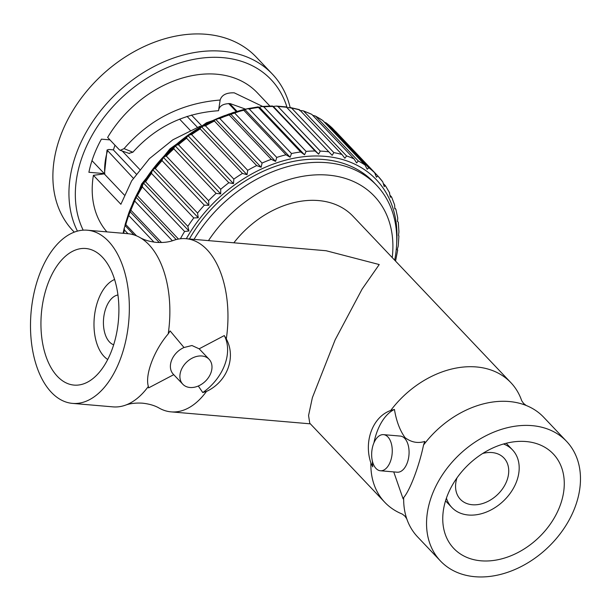 <?xml version="1.0" encoding="UTF-8"?>
<svg xmlns="http://www.w3.org/2000/svg" width="611" height="611" viewBox="0 0 611 611"><rect width="100%" height="100%" fill="white"/><g stroke="black" fill="none" stroke-linecap="round" stroke-linejoin="round"><path stroke-width="0.92" d="M113.669 344.78A25.227 14.236 94.9 0 1 109.484 341.977A25.227 14.236 94.9 0 1 104.122 314.764A25.227 14.236 94.9 0 1 117.954 294.991M107.719 359.482A41.823 23.608 94.9 0 1 104.03 356.404A41.823 23.608 94.9 0 1 94.667 314.298A41.823 23.608 94.9 0 1 114.601 279.487M393.874 472.303L403.107 498.851L403.688 497.553A86.907 64.147 136.5 0 0 406.75 518.77A86.907 64.147 136.5 0 0 417.588 536.878L440.462 560.99A86.907 64.147 -43.5 0 1 443.174 473.685A86.907 64.147 -43.5 0 1 532.051 425.638A86.907 64.147 -43.5 0 1 566.565 441.363A86.907 64.147 -43.5 0 1 563.846 528.668A86.907 64.147 -43.5 0 1 474.968 576.715A86.907 64.147 -43.5 0 1 440.462 560.99M566.565 441.363L543.691 417.244A86.907 64.147 136.5 0 0 526.178 405.475A86.907 64.147 136.5 0 0 509.177 401.526A86.907 64.147 136.5 0 0 423.53 445.045L424.798 441.448C417.787 443.578 411.188 442.303 405.024 437.606C399.861 430.411 396.333 421.017 394.439 409.439L390.727 410.47C372.878 416.71 363.522 441.218 370.885 462.978A86.907 64.147 136.5 0 0 384.785 502.303A86.907 64.147 136.5 0 0 402.267 514.065L404.872 516.096L406.766 518.808M72.472 403.39A86.907 49.048 94.9 0 1 51.377 392.338A86.907 49.048 94.9 0 1 34.079 292.784A86.907 49.048 94.9 0 1 87.365 230.21A86.907 49.048 94.9 0 1 108.468 241.261A86.907 49.048 94.9 0 1 125.759 340.816A86.907 49.048 94.9 0 1 72.472 403.39L112.997 406.873A86.907 49.048 -85.1 0 0 125.354 405.208A86.907 49.048 -85.1 0 0 148.358 386.419L148.588 387.901L173.745 374.658M139.774 237.442A86.907 49.048 -85.1 0 1 148.985 244.744A86.907 49.048 -85.1 0 1 168.201 333.919L170.118 330.918L184.003 347.514L191.953 345.521L199.148 348.82L224.306 335.576L226.299 338.914A86.907 49.048 -85.1 0 0 207.083 249.739A86.907 49.048 -85.1 0 0 185.988 238.687A86.907 49.048 -85.1 0 0 173.631 240.352C168.934 242.116 163.198 242.796 156.401 242.384C149.642 241.628 144.104 239.986 139.774 237.442A86.907 49.048 -85.1 0 0 127.882 233.692L87.365 230.21M189.99 387.496A18.124 13.381 -43.5 0 1 182.796 384.22A18.124 13.381 -43.5 0 1 183.361 366.012A18.124 13.381 -43.5 0 1 201.897 355.992A18.124 13.381 -43.5 0 1 209.092 359.276A18.124 13.381 -43.5 0 1 208.527 377.483A18.124 13.381 -43.5 0 1 189.99 387.496M182.796 384.22L173.295 374.215A18.124 13.381 -43.5 0 1 184.003 347.514M102.434 257.223A68.547 38.684 94.9 0 1 116.075 335.737A68.547 38.684 94.9 0 1 74.046 385.098A68.547 38.684 94.9 0 1 57.411 376.376A68.547 38.684 94.9 0 1 43.763 297.855A68.547 38.684 94.9 0 1 85.792 248.501A68.547 38.684 94.9 0 1 102.434 257.223M456.975 477.886A30.023 22.164 136.5 0 0 460.366 499.317A30.023 22.164 136.5 0 0 472.288 504.747A30.023 22.164 136.5 0 0 502.99 488.151A30.023 22.164 136.5 0 0 503.93 457.99A30.023 22.164 136.5 0 0 492.008 452.56A30.023 22.164 136.5 0 0 482.705 453.477M446.404 498.171A41.823 30.871 136.5 0 0 451.804 507.443A41.823 30.871 136.5 0 0 468.408 515.012A41.823 30.871 136.5 0 0 511.186 491.886A41.823 30.871 136.5 0 0 512.492 449.872A41.823 30.871 136.5 0 0 503.517 443.991M387.909 436.949A18.124 10.227 -85.1 0 0 383.509 434.642A18.124 10.227 -85.1 0 0 372.397 447.687A18.124 10.227 -85.1 0 0 376.002 468.454A18.124 10.227 -85.1 0 0 380.401 470.76A18.124 10.227 -85.1 0 0 391.514 457.708A18.124 10.227 -85.1 0 0 387.909 436.949M380.401 470.76L397.219 472.204A18.124 10.227 -85.1 0 0 408.331 459.151A18.124 10.227 -85.1 0 0 404.726 438.393A18.124 10.227 -85.1 0 0 400.327 436.086L383.509 434.642M480.979 560.806A68.615 50.644 136.5 0 0 551.145 522.879A68.615 50.644 136.5 0 0 553.291 453.95A68.615 50.644 136.5 0 0 526.048 441.539A68.615 50.644 136.5 0 0 455.875 479.475A68.615 50.644 136.5 0 0 453.736 548.395A68.615 50.644 136.5 0 0 480.979 560.806M113.447 149.993A65.683 48.483 -43.5 0 1 114.99 145.197M128.997 153.323L132.893 152.215C155.591 126.889 184.14 113.066 218.532 110.721C219.158 105.978 223.046 103.61 230.202 103.618L245.477 109.109M124.27 194.978L104.237 173.868A90.069 66.477 136.5 0 1 104.282 173.608L91.986 160.647M74.275 232.142L73.099 230.905A126.248 93.185 -43.5 0 1 77.039 104.084A126.248 93.185 -43.5 0 1 206.151 34.285A126.248 93.185 -43.5 0 1 256.276 57.129L272.338 74.061A126.248 93.185 -43.5 0 1 290.149 107.513M77.437 231.118A126.248 93.185 -43.5 0 1 101.189 110.064A126.248 93.185 -43.5 0 1 222.213 51.217A126.248 93.185 -43.5 0 1 272.338 74.061M83.188 230.164A121.513 89.695 -43.5 0 1 106.665 113.921A121.513 89.695 -43.5 0 1 222.855 57.648A121.513 89.695 -43.5 0 1 287.117 107.658M200.271 126.164L172.89 139.782L149.42 158.639L131.655 180.856L120.886 204.288L93.407 175.326L104.237 173.868M106.894 231.89A102.465 75.627 -43.5 0 1 93.407 175.326M269.871 106.024L257.277 92.742A102.465 75.627 -43.5 0 0 216.592 74.206A102.465 75.627 -43.5 0 0 107.635 137.444L119.275 149.71L120.207 150.321L124.064 148.641C149.474 119.359 181.505 103.152 220.151 100.036C221.717 94.965 226.429 92.567 234.273 92.841L262.608 106.421M136.505 235.838L125.813 224.573L124.239 228.002L124.43 229.98L127.951 233.7M128.7 215.454A132.648 97.913 -43.5 0 0 125.813 224.573L125.133 224.489L128.669 213.346L128.7 215.454L153.98 242.109M161.541 242.529L130.739 210.054L129.883 210.123L128.669 213.346M178.473 239.054L137.368 195.734L136.314 195.94L134.84 198.865L134.703 201.034L172.394 240.765M143.784 183.346L142.638 184.797L142.355 186.943L184.598 231.477L188.975 230.981L187.844 226.36L145.601 181.826L144.318 182.139L143.784 183.346L188.975 230.981M153.094 170.125L151.918 171.347L151.52 173.409L193.771 217.944L198.285 217.76L197.544 213.086L155.301 168.552L153.789 168.934L153.094 170.125L198.285 217.76M163.725 157.699L162.541 158.723L162.068 160.647L204.311 205.181L208.916 205.334L208.565 200.66L166.314 156.126L164.596 156.531L163.725 157.699L208.916 205.334M175.525 146.266L174.318 147.106L173.822 148.855L216.073 193.381L220.716 193.901L220.724 189.273L178.473 144.746L176.564 145.128L175.525 146.266L220.716 193.901M188.295 136.001L187.073 136.681L186.599 138.216L228.85 182.742L233.486 183.636L233.837 179.107L191.587 134.58L189.532 134.886L188.295 136.001L233.486 183.636M201.836 127.073L200.607 127.584L200.209 128.898L242.452 173.432L247.027 174.708L247.692 170.324L205.441 125.797L203.295 125.996L201.836 127.073L247.027 174.708M215.943 119.626L214.713 119.955L214.415 121.054L256.666 165.581L261.134 167.254L262.073 163.061L219.823 118.526L217.646 118.587L215.943 119.626L261.134 167.254M230.385 113.761L229.163 113.913L229.018 114.799L271.261 159.334L275.576 161.396L276.752 157.432L234.509 112.898L232.379 112.798L230.385 113.761L275.576 161.396M276.752 157.432A132.648 97.913 -43.5 0 1 286.009 154.774L290.126 157.218L291.5 153.521L249.257 108.987L247.249 108.735L243.766 110.24L243.758 109.529L232.379 112.798M291.5 153.521A132.648 97.913 -43.5 0 1 300.681 151.979L304.553 154.797L306.088 151.398L263.837 106.864L262.043 106.474L258.438 107.444L258.27 106.872L247.249 108.735M306.088 151.398A132.648 97.913 -43.5 0 1 315.047 150.993L318.637 154.155L273.445 106.52L272.796 106.459L276.5 106.07L278.028 106.558A132.648 97.913 -43.5 0 1 282.358 106.841A132.648 97.913 -43.5 0 1 286.628 107.299L332.147 155.316L333.843 152.613L291.6 108.078L288.071 107.528M318.637 154.155L320.271 151.093L278.028 106.558M194.023 239.382A125.331 92.513 -43.5 0 1 326.916 162.694A125.331 92.513 -43.5 0 1 376.674 185.37A125.331 92.513 -43.5 0 1 394.675 260.171M189.395 238.985A125.331 92.513 -43.5 0 1 323.899 159.524A125.331 92.513 -43.5 0 1 373.665 182.2L376.674 185.37M208.473 240.619A116.197 85.761 -43.5 0 1 328.153 175.113A116.197 85.761 -43.5 0 1 392.224 257.59M201.409 125.507L191.449 115.005M179.581 119.114L190.204 130.319M139.728 169.446L122.261 151.032M136.245 174.02L113.325 149.863L108.796 149.474L107.047 150.008L133.32 178.252M521.725 400.778L521.71 400.74A86.907 64.147 136.5 0 0 510.888 382.669A86.907 64.147 136.5 0 0 476.381 366.951A86.907 64.147 136.5 0 0 390.727 410.47M403.688 497.553C409.989 490.32 419.276 465.803 423.53 445.045M185.988 238.687L326.114 250.739L379.232 264.548L362.109 289.095L335.141 339.846L312.374 397.662L308.563 415.495L309.754 423.209L384.785 502.303M233.86 242.804A86.907 64.147 -43.5 0 1 318.537 200.568A86.907 64.147 -43.5 0 1 353.043 216.286L510.888 382.669M125.354 405.208C130.044 403.443 135.787 402.771 142.577 403.184C149.336 403.932 154.881 405.582 159.204 408.117A86.907 49.048 -85.1 0 0 171.095 411.867A86.907 49.048 -85.1 0 0 206.465 391.422L202.776 392.56L198.3 386.007M206.465 391.422C227.055 381.974 236.426 357.443 226.299 338.914M168.201 333.919C154.125 350.24 144.792 374.81 148.358 386.419M370.885 462.978L372.741 466.842A46.474 26.227 -85.1 0 1 372.366 461.045M197.376 127.264L187.035 116.373M236.747 111.026L229.675 103.572M228.629 103.519L235.953 111.233M395.875 209.237L397.738 218.035L397.501 221.549L397.944 221.831L397.532 221.396M389.367 192.48L390.36 197.132L391.636 197.07L394.637 204.99L394.821 208.87L395.561 208.817L394.882 208.107M391.376 196.719L390.299 195.581M377.896 176.037A132.648 97.913 -43.5 0 1 382.807 181.948L384.204 186.508L385.449 185.729L383.716 183.903M333.843 152.613A132.648 97.913 -43.5 0 1 341.946 154.484L344.879 158.264L346.582 155.927A132.648 97.913 -43.5 0 1 354.059 158.898L356.625 162.938L358.283 160.991A132.648 97.913 -43.5 0 1 365.019 165.023L367.203 169.278L368.769 167.72A132.648 97.913 -43.5 0 1 374.65 172.745L376.445 177.175L377.873 176.006L335.622 131.472M374.65 172.745L332.407 128.211L326.312 122.994L324.311 122.116M368.769 167.72L326.312 122.994M365.019 165.023L322.768 120.489L315.528 116.09L313.199 115.441M358.283 160.991L315.528 116.09M354.059 158.898L311.809 114.372L303.484 110.912L301.101 110.576M346.582 155.927L303.484 110.912M341.946 154.484L299.695 109.949L299.688 110.629M315.047 150.993L272.796 106.459A132.648 97.913 -43.5 0 0 263.837 106.864M300.681 151.979L258.438 107.444A132.648 97.913 -43.5 0 0 249.257 108.987M286.009 154.774L243.766 110.24A132.648 97.913 -43.5 0 0 234.509 112.898M398.914 235.892L398.204 246.18L397.173 249.754M398.311 222.244L398.93 231.844L398.487 235.548M397.501 221.549L397.944 221.831M394.821 208.87L395.561 208.817M389.673 192.939L385.449 185.729M382.807 181.948L377.873 176.006M286.956 107.689L286.628 107.299M109.942 139.881L101.418 139.148A108.422 80.026 136.5 0 0 88.893 172.287L104.282 173.608M220.151 100.036L218.532 110.721M159.326 242.536L129.723 211.33M176.189 239.565L135.955 197.154M290.126 157.218L244.935 109.583M304.553 154.797L259.362 107.162M133.962 234.907L125.186 225.658M394.439 409.439A46.474 26.227 -85.1 0 0 373.932 442.838M224.306 335.576A46.474 34.3 -43.5 0 1 202.776 392.56M199.148 348.82A18.124 13.381 -43.5 0 1 199.598 349.263L209.092 359.276M132.839 203.119A125.331 92.513 -43.5 0 1 225.383 115.326M229.904 113.776A125.331 92.513 -43.5 0 1 230.92 113.447M123.697 233.333A132.648 97.913 -43.5 0 1 124.43 229.98M130.739 210.054A132.648 97.913 -43.5 0 1 134.703 201.034M137.368 195.734A132.648 97.913 -43.5 0 1 142.355 186.943M145.601 181.826A132.648 97.913 -43.5 0 1 151.52 173.409M155.301 168.552A132.648 97.913 -43.5 0 1 162.068 160.647M166.314 156.126A132.648 97.913 -43.5 0 1 173.822 148.855M178.473 144.746A132.648 97.913 -43.5 0 1 186.599 138.216M191.587 134.58A132.648 97.913 -43.5 0 1 200.209 128.898M205.441 125.797A132.648 97.913 -43.5 0 1 214.415 121.054M219.823 118.526A132.648 97.913 -43.5 0 1 229.018 114.799M186.332 238.718A128.99 95.209 -43.5 0 1 325.105 156.347A128.99 95.209 -43.5 0 1 396.676 243.3M320.271 151.093A132.648 97.913 -43.5 0 1 324.609 151.375A132.648 97.913 -43.5 0 1 328.871 151.834M262.073 163.061A132.648 97.913 -43.5 0 1 271.261 159.334M247.692 170.324A132.648 97.913 -43.5 0 1 256.666 165.581M233.837 179.107A132.648 97.913 -43.5 0 1 242.452 173.432M220.724 189.273A132.648 97.913 -43.5 0 1 228.85 182.742M208.565 200.66A132.648 97.913 -43.5 0 1 216.073 193.381M197.544 213.086A132.648 97.913 -43.5 0 1 204.311 205.181M187.844 226.36A132.648 97.913 -43.5 0 1 193.771 217.944M180.413 238.771A132.648 97.913 -43.5 0 1 184.598 231.477M107.467 151.009A75.016 55.372 136.5 0 0 104.787 174.441M326.526 123.185A132.648 97.913 -43.5 0 1 332.407 128.211M316.04 116.457A132.648 97.913 -43.5 0 1 322.768 120.489M304.331 111.393A132.648 97.913 -43.5 0 1 311.809 114.372M291.6 108.078A132.648 97.913 -43.5 0 1 299.695 109.949M124.064 148.641L132.893 152.215M526.216 405.49L523.604 403.451L521.71 400.74M451.804 507.443L445.534 500.837M124.766 226.505L125.102 224.924M125.492 223.206L141.683 183.903L169.896 148.901L206.442 122.765L246.569 108.911M286.246 106.902L276.5 106.07M123.086 233.28L124.239 228.002M129.883 210.123L134.84 198.865M136.314 195.94L142.638 184.797M144.318 182.139L151.918 171.347M153.796 168.934L162.541 158.723M164.596 156.538L174.318 147.106M176.564 145.128L187.081 136.681M189.532 134.894L200.607 127.584M203.295 125.996L214.713 119.962M217.646 118.587L229.163 113.913M262.043 106.467L272.506 105.993M171.095 411.867L310.357 423.843M395.6 260.798L397.708 249.983M290.393 107.551L299.291 109.606M129.425 153.521L120.207 150.321M104.412 174.043L107.047 150.008M512.492 449.872L506.229 443.265"/></g></svg>
